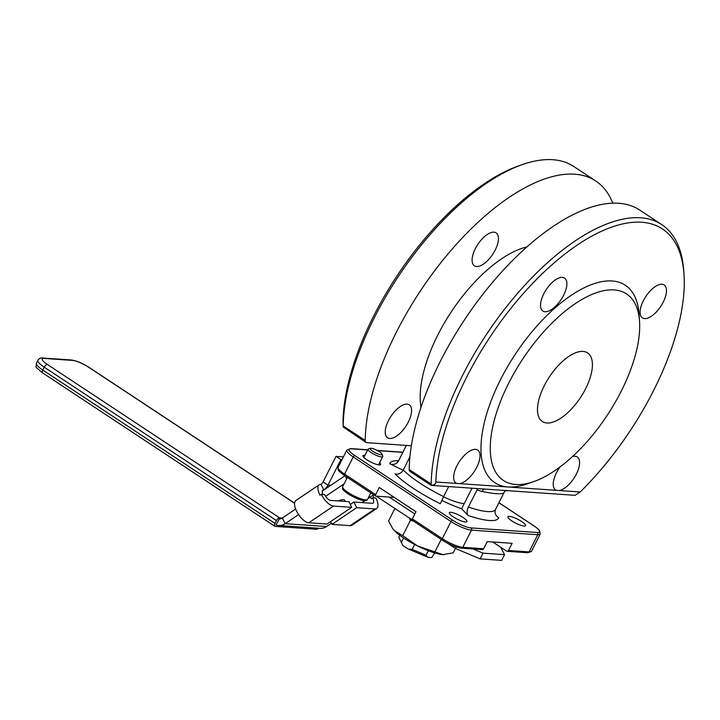 <?xml version="1.0" encoding="UTF-8"?>
<svg xmlns="http://www.w3.org/2000/svg" width="720" height="720" viewBox="0 0 720 720"><rect width="100%" height="100%" fill="white"/><g stroke="black" fill="none" stroke-linecap="round" stroke-linejoin="round"><path stroke-width="1.08" d="M398.781 537.174L402.687 545.283L398.781 537.174L399.744 535.257M434.745 552.942L431.685 557.505A19.728 4.374 -153.2 0 1 427.743 557.235L426.078 555.21L412.173 549.342L408.501 549.126L427.743 557.235M426.078 555.21L428.337 550.728M414.63 544.473L412.173 549.342M401.445 542.259L403.605 537.984M408.501 549.126A19.728 4.374 -153.2 0 1 402.687 545.283M394.299 497.412L375.768 496.134A1.647 0.747 -56.6 0 1 375.588 496.071A1.647 0.747 -56.6 0 1 375.66 494.64L344.556 474.093L353.223 456.921A1.647 0.747 -56.6 0 1 354.771 455.553A14.796 3.276 -153.2 0 1 351.234 448.803A1.647 1.422 -86 0 0 350.622 448.596L346.833 450.09A16.434 3.645 26.8 0 0 353.223 456.921L450.981 521.505A16.434 3.645 26.8 0 0 471.483 530.145L462.816 547.317A1.647 1.422 94 0 1 461.484 548.154L482.301 549.594A1.647 1.422 -86 0 0 483.633 548.757L487.251 541.602L512.1 543.321L508.491 550.476A1.647 1.422 94 0 1 506.547 551.097L492.741 541.98M375.66 494.64L379.278 487.494L415.935 511.704L412.326 518.859A1.647 0.747 123.4 0 0 412.245 520.29A1.647 0.747 123.4 0 0 412.425 520.353M453.195 516.816A9.864 2.187 26.8 0 0 466.965 521.613A9.864 2.187 26.8 0 0 459.144 515.214A9.864 2.187 26.8 0 0 449.361 512.712A9.864 2.187 26.8 0 0 453.195 516.816M511.767 520.875A9.864 2.187 26.8 0 0 525.537 525.663A9.864 2.187 26.8 0 0 517.725 519.264A9.864 2.187 26.8 0 0 507.933 516.771A9.864 2.187 26.8 0 0 511.767 520.875M364.959 455.301A9.864 2.187 26.8 0 0 362.952 455.634A9.864 2.187 26.8 0 0 366.786 459.738A9.864 2.187 26.8 0 0 380.556 464.526A9.864 2.187 26.8 0 0 379.638 462.708M477.828 488.601A6.579 3.42 -71.2 0 0 477.063 489.879L468.387 507.051A6.579 3.42 -71.2 0 0 468.081 515.457L461.637 508.752A44.379 9.837 26.8 0 1 441.765 500.4M403.11 470.322L389.763 463.725A6.579 6.408 -163.3 0 0 398.547 460.908L406.377 445.41M477.063 489.879A54.243 12.015 26.8 0 0 482.085 491.49A6.579 4.041 106.6 0 1 483.948 489.024M482.085 491.49C494.091 493.929 501.282 494.433 503.649 492.984A6.579 6.39 46.4 0 1 504.918 491.274L506.493 490.401M403.299 469.971A6.579 5.418 -43.9 0 1 395.091 473.877A60.813 13.473 26.8 0 0 440.307 503.748L443.628 496.611A54.243 12.015 -153.2 0 1 403.299 469.971L409.905 456.885M448.686 486.585L443.628 496.611M468.081 515.457A60.813 13.473 26.8 0 0 498.726 517.572A6.579 6.408 16.7 0 1 495.324 509.958L495.549 509.382A54.243 12.015 -153.2 0 1 468.387 507.051M472.023 488.196L461.637 508.752M464.247 503.586A26.298 5.832 -153.2 0 1 443.529 496.791M411.345 445.752L366.723 442.665A6.579 2.988 -56.6 0 1 365.985 442.422L343.188 426.96L343.008 420.642A185.742 84.321 123.4 0 1 519.426 165.6L522.801 164.43A189.027 85.815 -56.6 0 1 573.822 166.527L595.818 181.053A189.027 85.815 123.4 0 0 454.842 246.042A189.027 85.815 123.4 0 0 365.211 440.478L343.215 425.943L343.188 426.96M684 274.311A185.742 84.321 123.4 0 1 580.176 491.976L575.127 495.288L574.119 495.261L431.244 485.379L431.199 484.065A189.027 85.815 -56.6 0 1 520.83 289.638A189.027 85.815 -56.6 0 1 661.806 224.649A189.027 85.815 -56.6 0 1 683.748 270.756L684 274.311A185.742 84.321 123.4 0 0 557.514 260.001A185.742 84.321 123.4 0 0 435.879 481.995C435.852 483.939 434.412 485.064 431.577 485.352M661.806 224.649L639.81 210.114A189.027 85.815 123.4 0 0 498.834 275.103A189.027 85.815 123.4 0 0 409.203 469.539A6.579 2.988 123.4 0 0 409.977 471.483L431.244 485.379M612.774 203.211A189.027 85.815 123.4 0 0 595.818 181.053M365.985 442.422A6.579 2.988 -56.6 0 1 365.211 440.478M475.335 248.652A19.728 8.955 -56.6 0 1 496.143 232.884A19.728 8.955 -56.6 0 1 492.75 254.277A19.728 8.955 -56.6 0 1 474.399 265.797A19.728 8.955 -56.6 0 1 475.335 248.652M388.458 420.633A19.728 8.955 -56.6 0 1 409.275 404.856A19.728 8.955 -56.6 0 1 405.873 426.249A19.728 8.955 -56.6 0 1 387.531 437.778A19.728 8.955 -56.6 0 1 388.458 420.633M420.984 407.322A106.839 48.501 -56.6 0 1 451.161 312.039A106.839 48.501 -56.6 0 1 526.959 246.897M572.436 456.588A19.728 8.955 -56.6 0 1 577.287 456.957A19.728 8.955 -56.6 0 1 575.82 475.128A19.728 8.955 -56.6 0 1 559.125 490.527L556.506 490.338A19.728 8.955 -56.6 0 1 555.543 489.87A19.728 8.955 -56.6 0 1 556.47 472.725A19.728 8.955 -56.6 0 1 559.989 466.956M459.54 483.633L456.93 483.453A19.728 8.955 -56.6 0 1 455.958 482.985A19.728 8.955 -56.6 0 1 456.894 465.84A19.728 8.955 -56.6 0 1 477.702 450.063A19.728 8.955 -56.6 0 1 476.235 468.234A19.728 8.955 -56.6 0 1 459.54 483.633L508.023 486.99A118.35 53.73 -56.6 0 1 500.418 379.854A118.35 53.73 -56.6 0 1 585.333 287.226A118.35 53.73 -56.6 0 1 639.027 314.1L639.531 321.21A111.771 50.742 123.4 0 0 588.816 295.83A111.771 50.742 123.4 0 0 508.617 383.31A111.771 50.742 123.4 0 0 533.511 481.707A111.771 50.742 123.4 0 0 639.531 321.21M533.511 481.707L526.77 484.038A118.35 53.73 -56.6 0 1 508.023 486.99L556.506 490.338M643.347 300.744A19.728 8.955 -56.6 0 1 664.155 284.976A19.728 8.955 -56.6 0 1 660.753 306.369A19.728 8.955 -56.6 0 1 642.411 317.889A19.728 8.955 -56.6 0 1 643.347 300.744M543.762 293.859A19.728 8.955 -56.6 0 1 564.579 278.091A19.728 8.955 -56.6 0 1 561.177 299.484A19.728 8.955 -56.6 0 1 542.835 311.004A19.728 8.955 -56.6 0 1 543.762 293.859M343.215 425.943A189.027 85.815 -56.6 0 1 522.801 164.43M544.239 385.776A41.094 18.657 -56.6 0 1 587.601 352.917A41.094 18.657 -56.6 0 1 580.518 397.494A41.094 18.657 -56.6 0 1 542.295 421.497A41.094 18.657 -56.6 0 1 544.239 385.776M276.417 520.56A3.285 1.494 -56.6 0 1 279.522 517.815L47.34 364.437A3.285 1.494 123.4 0 0 44.244 367.182L276.417 520.56L274.977 523.422A3.285 1.494 -56.6 0 0 274.824 526.284A3.285 1.494 -56.6 0 0 275.184 526.401L316.602 529.263A3.285 1.494 -56.6 0 0 318.501 528.228M295.668 509.031L282.375 518.013L279.522 517.815M279.288 518.922L275.949 524.88A13.149 11.349 -86 0 0 278.676 525.465A13.149 11.349 -86 0 0 285.165 523.665L326.583 526.536A13.149 11.349 94 0 1 320.094 528.336L278.676 525.465M298.62 514.575L285.165 523.665L282.375 518.013A6.579 5.67 94 0 1 279.135 518.913A6.579 5.67 94 0 1 278.973 518.895M338.166 500.94A8.217 2.322 -26.2 0 1 344.691 500.229A8.217 2.322 -26.2 0 1 344.484 501.372M344.088 483.867L325.638 496.323M344.88 475.794L322.362 491.004M373.608 494.766L367.956 498.591M364.833 500.697L362.034 502.587M331.398 523.278L326.583 526.536M376.29 496.17L412.056 519.795M447.345 543.105L455.517 548.505L480.123 558.882L483.012 553.158L473.031 548.946M456.291 546.975L455.517 548.505M389.196 497.061L414.792 513.972M480.123 558.882L501.66 560.367L504.549 554.643L483.012 553.158M500.643 547.2L504.549 554.643M343.404 456.876L336.015 456.363L323.109 481.914A6.579 5.67 94 0 1 321.003 484.335L323.793 489.996A13.149 11.349 -86 0 0 327.996 485.136L340.902 459.594L342 459.666M336.015 456.363L340.902 459.594M350.289 504.459L353.889 502.02L356.679 507.681L374.904 508.941A13.149 5.508 56 0 0 376.686 508.527A13.149 5.508 56 0 0 375.957 498.087L372.636 497.853L371.313 498.753A6.579 2.754 56 0 0 370.296 497.007M372.582 495.459A13.149 5.508 -124 0 1 374.094 497.952M321.282 494.298L321.282 494.307A13.149 5.508 56 0 0 333.486 506.079L351.711 507.339L348.921 501.678L330.696 500.418A6.579 2.754 -124 0 1 324.594 494.532L321.282 494.298L319.95 495.198A13.149 5.508 -124 0 1 319.221 484.758A13.149 5.508 -124 0 1 321.003 484.335M323.847 489.996L323.793 489.996A6.579 2.754 56 0 0 322.902 490.203A6.579 2.754 56 0 0 322.821 494.406M376.686 508.527L351.954 525.231A13.149 5.508 -124 0 1 350.163 525.654L331.938 524.394L356.679 507.681M353.889 502.02L372.114 503.289A6.579 2.754 56 0 0 373.005 503.073A6.579 2.754 56 0 0 372.645 497.853L371.313 498.753M330.57 521.613L331.938 524.394M351.711 507.339L326.97 524.043L308.745 522.783A13.149 5.508 -124 0 1 296.541 511.011A13.149 5.508 -124 0 1 295.812 500.571L319.221 484.758M319.95 495.198L321.282 494.307M370.503 448.299L368.424 448.92A8.217 1.818 26.8 0 0 368.046 449.199A8.217 1.818 26.8 0 0 371.241 452.619A8.217 1.818 26.8 0 0 382.716 456.606A8.217 1.818 26.8 0 0 382.707 456.138L381.978 454.104A6.606 1.467 -153.2 0 1 375.426 452.808A6.606 1.467 -153.2 0 1 370.503 448.299A6.606 1.467 -153.2 0 1 379.422 451.728A6.606 1.467 -153.2 0 1 381.978 454.104M444.123 554.67A31.23 6.921 -153.2 0 1 444.069 554.67A31.23 6.921 -153.2 0 1 442.89 554.625A31.23 6.921 -153.2 0 1 417.654 546.021A31.23 6.921 -153.2 0 1 394.434 530.676A31.23 6.921 -153.2 0 1 392.823 528.777A31.23 6.921 -153.2 0 1 392.724 528.642M394.884 508.446L388.593 520.893L392.58 528.444L394.434 530.676L402.723 535.608L417.654 546.021L442.89 554.625L453.204 552.834L455.427 548.442M413.388 521.046L410.391 520.434L409.338 518.004M402.723 535.608L410.391 520.434M435.033 551.574L441.18 539.406M498.906 502.749L533.718 525.744A14.796 3.276 -153.2 0 1 537.255 532.494L470.988 527.913A1.647 1.422 94 0 1 471.483 530.145L537.759 534.735L529.083 551.907A1.647 1.422 94 0 1 527.751 552.735L531.54 551.241A16.434 3.645 -153.2 0 1 529.083 551.907L508.491 550.476M483.633 548.757L462.816 547.317A16.434 3.645 -153.2 0 1 442.314 538.668A1.647 0.747 123.4 0 0 442.233 540.099A1.647 0.747 123.4 0 0 442.413 540.162M537.255 532.494A1.647 1.422 94 0 1 537.759 534.735A16.434 3.645 26.8 0 0 540.207 534.069L531.54 551.241M375.588 496.071L344.475 475.524C336.501 469.638 338.265 470.016 338.166 467.253A16.434 3.645 -153.2 0 0 344.556 474.093A1.647 0.747 123.4 0 0 344.475 475.524A1.647 0.747 123.4 0 0 344.655 475.578M470.988 527.913A14.796 3.276 -153.2 0 1 452.538 520.128A1.647 0.747 123.4 0 0 450.981 521.505L442.314 538.668L412.326 518.859M351.234 448.803L367.668 449.937M377.577 450.621L402.813 452.367M533.718 525.744A1.647 0.747 -56.6 0 1 533.898 525.807L498.924 502.704M452.538 520.128L354.771 455.553M398.565 460.755A60.813 13.473 26.8 0 0 389.763 463.725M503.649 492.984A54.243 12.015 26.8 0 0 504.225 492.21L504.918 491.274M398.547 460.908A54.243 12.015 -153.2 0 1 398.718 460.467L406.332 445.401M431.199 484.065L409.203 469.539M580.176 491.976L559.125 490.527M456.93 483.453L435.879 481.995M47.34 364.437A13.149 2.916 -153.2 0 1 44.199 358.443A3.285 2.835 -86 0 0 42.975 358.02C41.13 357.498 39.42 358.281 37.854 360.351A16.434 3.645 26.8 0 0 44.244 367.182L42.795 370.044A16.434 3.645 -153.2 0 1 36.405 363.213L37.854 360.351M44.199 358.443L72.36 360.387A3.285 2.835 -86 0 0 71.145 359.973L42.975 358.02M72.36 360.387A13.149 2.916 -153.2 0 1 88.767 367.308A3.285 1.494 -56.6 0 1 89.127 367.425C82.494 363.213 76.5 360.729 71.145 359.973M88.767 367.308L294.534 503.235M274.824 526.284L42.642 372.906A3.285 1.494 -56.6 0 1 42.795 370.044L274.977 523.422M346.689 478.71L345.429 476.154M323.109 481.914L327.996 485.136L330.759 485.334M323.793 489.996L322.371 490.959M350.163 525.654L374.904 508.941M333.486 506.079L308.745 522.783M342.657 486.684C342.765 489.375 340.794 488.583 348.84 494.46C364.266 502.929 366.588 500.994 367.605 499.284A13.968 3.096 -153.2 0 1 348.093 492.498A13.968 3.096 -153.2 0 1 342.657 486.684L347.346 477.414M527.751 552.735L507.15 551.313M412.245 520.29L442.233 540.099C449.514 544.68 455.922 547.362 461.484 548.154M350.622 448.596L367.749 449.775M377.217 450.432L402.894 452.205M540.207 534.069L539.532 530.595C539.019 530.127 539.505 529.785 533.898 525.807M346.833 450.09L338.166 467.253M504.225 492.21L495.549 509.382M397.467 461.808L398.718 460.467M294.543 503.118L89.127 367.425M42.642 372.906C33.381 365.13 36.612 367.92 36.405 363.213M378.549 464.868L382.716 456.606M363.87 457.452L368.046 449.199M367.605 499.284L370.818 492.921"/></g></svg>
